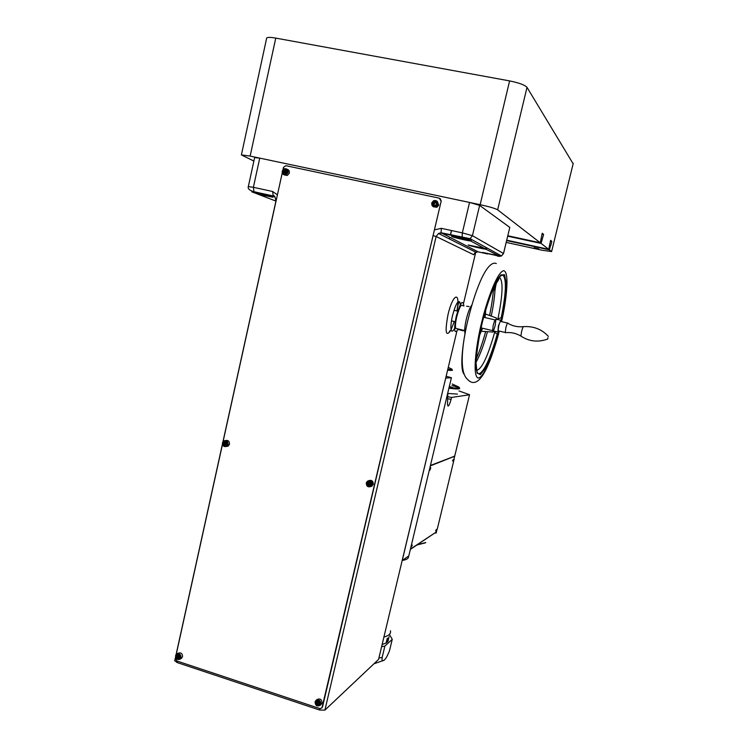 <?xml version="1.0" encoding="UTF-8"?>
<svg xmlns="http://www.w3.org/2000/svg" width="748" height="748" viewBox="0 0 748 748"><rect width="100%" height="100%" fill="white"/><g stroke="black" fill="none" stroke-linecap="round" stroke-linejoin="round"><path stroke-width="1.12" d="M538.691 248.86L534.081 247.803L538.682 248.897M506.742 240.183L548.705 249.318L550.603 240.323L551.828 241.361L550.809 245.512L549.733 245.129M551.828 241.361L550.425 241.052M548.705 249.318L541.066 243.418L507.705 236.181M507.808 235.751L540.252 242.782L542.235 233.245L543.609 234.405L541.066 243.418M542.253 238.575L541.328 238.378M543.609 234.405L542.038 234.068M266.559 38.587L266.699 37.952C267.737 37.176 270.757 37.222 275.76 38.101L250.141 156.089L241.398 154.911L253.881 161.063M540.252 242.782L497.654 209.823C495.195 208.43 489.36 206.71 480.151 204.672L250.141 156.089M480.151 204.672L509.612 80.906L275.76 38.101M509.612 80.906C518.953 82.822 524.759 84.963 527.013 87.338L573.136 163.775M506.209 242.399L542.216 250.253L551.603 251.571L549.434 249.888L506.648 240.566M550.556 245.316L549.434 249.888M463.928 306.044C462.862 299.032 460.282 302.519 456.196 316.516C453.569 330.616 454.298 334.786 458.393 329.036M254.61 192.844L258.397 194.358L272.973 197.238C270.037 196.013 255.694 192.61 254.47 192.853L254.395 192.816M468.641 239.856L451.652 236.462C453.232 237.406 467.668 240.828 470.754 240.996L471.334 240.454L462.161 237.696L462.329 232.899L472.427 235.685L503.526 253.516L501.525 255.947L503.535 253.376L509.799 227.401L479.636 205.391L472.427 235.685L470.099 238.677L441.049 232.75L441.367 228.327L434.438 229.879M497.588 255.507L482.544 252.431L499.776 256.293L485.938 249.206L486.555 248.747L468.155 244.989C469.501 245.802 482.956 248.991 485.938 249.206M460.291 304.716L459.973 302.323C458.131 299.761 455.635 304.193 452.503 315.637C450.96 322.481 450.53 327.306 451.212 330.12C451.867 331.878 452.979 331.364 454.56 328.587M451.437 230.524L450.352 235.106M449.8 237.453L449.445 238.958M177.257 661.11L176.958 662.485L174.78 660.54M254.629 157.604L259.743 158.118L469.548 202.437L479.636 205.391M509.799 227.401L503.554 253.394M450.464 235.134L451.549 230.543M475.784 252.067L463.601 303.127M456.85 331.401L378.572 659.418L324.903 710.104L319.705 710.048L320.041 708.599M286.288 170.675L285.007 172.246L285.072 173.443M435.43 202.343L433.887 204.672M317.629 701.437L319.405 703.531M178.613 655.407L179.548 657.071M368.867 482.095L368.465 483.806M225.578 442.227L226.027 444.826M368.951 482.123L370.008 485.237M176.958 662.485L319.705 710.048M286.4 172.433L285.138 171.844M505.751 332.626L505.255 332.505L505.854 327.708C506.873 323.931 507.612 322.425 508.06 323.183M498.635 330.934L498.121 330.812L498.692 326.016C499.711 322.238 500.459 320.742 500.936 321.509L507.565 323.071M547.929 337.629L547.742 339.012L547.929 337.629M501.945 317.404L498.383 325.96L497.682 335.001L491.96 353.178L485.658 367.792L480.375 374.664L477.084 373.065L476.009 362.612C476.831 350.831 478.879 337.638 482.142 323.061C485.882 308.522 490.118 295.638 494.858 284.399L500.73 275.021L504.526 274.675L506.19 282.912L505.162 298.667L501.945 317.404L495.447 319.751M465.378 332.019C462.18 347.652 459.908 370.531 464.246 374.318M493.175 330.84L492.96 332.075L481.469 331.261M497.682 335.001L497.224 334.244C490.389 358.283 484.358 371.429 479.141 373.701C477.467 373.776 476.429 371.504 476.046 366.894M493.278 331.084L497.224 334.244M485.592 314.038L496.363 317.994L496.195 319.022M485.761 309.513L485.097 317.582M471.923 304.932C470.034 307.091 468.183 311.766 466.378 318.938C464.817 325.791 464.34 330.616 464.947 333.412M482.516 328.232L479.393 335.73M485.256 331.532L485.302 332.252L485.91 331.579M490.211 315.74L489.669 314.927C491.735 304.932 493.016 296.096 493.502 288.391L494.914 291.056C494.437 298.321 493.222 306.671 491.249 316.124M476.186 358.862C479.515 351.485 482.656 342.434 485.62 331.738M493.97 289.27L494.222 285.904M466.621 306.213L469.043 306.577M462.806 305.782C461.329 303.716 459.319 307.334 456.776 316.628C455.513 322.182 455.158 326.109 455.7 328.391L457.271 328.765M463.395 330.233L463.246 330.831L459.74 329.877M495.185 325.548C494.026 329.84 493.166 331.532 492.605 330.635L493.231 325.193C494.4 320.892 495.27 319.19 495.821 320.116L495.185 325.548M440.133 198.566L441.208 200.997L322.014 707.702M441.208 200.997L322.575 706.738M175.584 657.305L175.35 658.399L176.743 660.933L319.695 708.515L321.565 708.122L322.098 707.178M434.653 202.025L433.419 203.456M224.896 441.993L224.905 444.686M177.734 655.454L178.314 657.202M316.133 702.484L316.544 704.27L318.209 704.925L319.471 703.784L319.059 701.989L317.395 701.344L316.133 702.484L317.115 701.596L317.526 703.382L318.966 704.233M368.484 484.844L369.559 485.667L370.849 484.433L370.428 482.619L368.708 482.039L367.408 483.283L367.829 485.097L369.54 485.676M176.229 654.407L222.455 444.452M223.119 441.442L282.258 172.853M282.95 169.703L283.464 167.384L285.876 165.691L439.291 198.173L440.871 200.782M432.138 202.951C432.868 206.869 434.579 207.327 437.3 204.344C436.57 200.427 434.85 199.959 432.138 202.951M437.935 204.559L436.075 206.747C433.017 207.364 431.577 206.074 431.746 202.886L433.625 200.679C436.673 200.09 438.113 201.38 437.935 204.559M436.982 201.156L438.767 205.074L436.916 207.252L433.597 206.841M436.075 202.278L434.289 201.792L432.933 203.166L433.363 205.017L435.149 205.504L436.505 204.129L436.075 202.278M436.131 202.54L434.289 201.792M432.933 203.166L434.008 205.195M282.548 171.077C283.249 174.854 284.857 175.294 287.372 172.386C286.671 168.599 285.063 168.16 282.548 171.077M288.036 172.61L285.998 174.873C283.296 175.21 282.052 173.929 282.248 171.03L284.305 168.758C287.008 168.431 288.251 169.721 288.036 172.61M287.064 169.244C288.906 169.824 289.654 171.142 289.317 173.199L287.288 175.462L284.558 175.004M283.286 171.273L283.698 173.069L285.371 173.527L286.634 172.19L286.222 170.394L284.549 169.936L283.286 171.273L284.362 171.778L285.624 170.441L284.595 169.955M284.362 171.778L284.726 173.349M222.708 442.881C223.381 446.584 224.933 447.108 227.355 444.452C226.672 440.75 225.12 440.226 222.708 442.881M228.018 444.574L226.709 446.35C223.82 447.117 222.399 445.892 222.446 442.685L223.774 440.899C226.653 440.151 228.075 441.376 228.018 444.574M225.457 440.525C228.234 440.02 229.571 441.292 229.458 444.321L228.14 446.098L226.494 446.472M224.148 444.817L223.839 442.704M223.82 444.882L225.429 445.425L226.635 444.209L226.242 442.451L224.624 441.909L223.418 443.125L223.82 444.882L225.887 444.957M366.651 483.021C367.352 486.855 369.007 487.406 371.606 484.695C370.896 480.861 369.25 480.3 366.651 483.021M372.252 484.807L371.148 486.424C367.951 487.528 366.333 486.322 366.305 482.797L367.427 481.17C370.615 480.076 372.224 481.291 372.252 484.807M368.708 480.627C371.803 479.814 373.327 481.086 373.271 484.414L370.933 486.574M367.408 483.283L368.278 482.956L368.689 484.769L367.829 485.097M175.808 655.893C176.472 659.53 177.977 660.119 180.315 657.66C179.651 654.014 178.146 653.425 175.808 655.893M180.988 657.707L180.044 659.156C177.136 660.138 175.649 658.951 175.574 655.585L176.537 654.126C179.436 653.154 180.923 654.35 180.988 657.707M177.164 653.771L178.099 653.247C180.997 652.275 182.475 653.462 182.54 656.809L180.997 658.605M177.641 657.464L177.052 655.846M177.669 655.042L176.5 656.164L176.883 657.894L178.445 658.502L179.623 657.389L179.23 655.65L177.669 655.042M178.043 655.183L176.5 656.164M176.883 657.894L178.183 657.146L179.38 657.614M315.404 702.194C316.086 705.953 317.694 706.58 320.209 704.074C319.518 700.306 317.909 699.679 315.404 702.194M320.855 704.102L320.088 705.383C316.918 706.701 315.254 705.523 315.086 701.858L315.862 700.577C319.031 699.268 320.696 700.446 320.855 704.102M315.955 700.493L317.04 699.52C320.2 698.211 321.855 699.389 322.014 703.036L321.191 704.364M318.302 704.84L316.974 703.887M317.526 703.382L316.544 704.27M318.209 704.925L319.461 703.775M445.771 378.086L451.418 377.712L408.791 555.942L402.265 560.402L445.714 378.077M451.418 377.712L446.145 376.272M458.861 387.034L452.016 385.622L459.122 387.436L459.618 388.156L458.861 387.034L452.203 383.995M449.202 386.978L454.588 388.249L449.333 386.464M451.558 369.428L452.418 370.008C452.764 370.522 451.166 370.559 447.613 370.12M447.818 369.26C450.82 369.606 452.166 369.549 451.839 369.082L448.267 367.399M459.618 388.165C460.235 389.231 456.673 389.241 448.912 388.193M449.118 387.324L452.39 387.726M454.597 387.932C457.673 388.156 459.188 387.988 459.122 387.436M410.362 549.387L435.308 532.66M435.243 532.913L435.962 533.109L436.262 531.847M454.475 457.103L469.538 394.71L458.954 390.933M435.962 533.109L436.682 530.949M447.725 396.73L451.558 397.431L451.091 399.376C449.165 405.94 447.977 407.651 447.528 404.49L447.818 392.765M447.8 393.467L457.393 394.084M454.466 457.196L469.52 394.776L451.558 397.431M454.12 456.383L430.437 465.471M417.459 544.684L425.79 542.552M425.201 542.908L417.085 544.937M430.558 468.8L430.68 467.547L429.763 470.333L430.558 468.8M453.176 459.599L452.484 460.992L453.176 459.599M436.336 529.444L435.617 530.921L436.336 529.444M412.307 545.105L411.475 546.732L412.307 545.105M410.428 549.116L435.953 532.23L437.365 528.771L454.139 459.207L454.232 456.411L430.343 465.864M390.456 630.779C391.045 633.659 388.857 635.744 383.911 637.044C388.717 635.791 390.924 633.78 390.512 631.022L390.456 630.77M381.602 646.721L384.883 646.076L382.172 657.389C381.798 660.484 382.181 661.522 383.341 660.503C385.024 660.147 387.09 656.856 389.53 650.648L392.251 639.297L389.512 634.603M392.251 639.297L384.883 646.076M387.922 641.401L386.23 642.943L387.333 638.203C386.866 642.093 387.445 641.569 389.091 636.623L387.922 641.401M386.23 642.943L382.116 644.542M386.08 642.897L387.333 638.203M388.315 640.297L388.044 640.914M402.19 560.458C406.828 559.738 408.913 558.307 408.455 556.175M527.013 87.338L497.654 209.823M551.603 251.571L573.249 163.345M450.997 330.205C445.761 337.488 444.77 332.299 448.005 314.609C452.783 293.805 460.544 290.598 457.056 310.083M178.52 655.379L178.164 656.996M225.513 442.208L224.961 444.677M497.439 256.106L498.963 256.349M499.589 256.358L501.525 255.947L470.099 238.677L467.21 239.079M478.14 251.852L487.818 253.993M473.615 254.703L436.131 236.508L438.524 233.47L475.681 252.123L473.615 254.703L475.429 252.31M475.111 252.618L478.066 251.833L441.049 232.75L438.524 233.47L441.292 233.124L462.161 237.696M324.903 710.104L436.131 236.508L433.092 235.62M441.367 228.327L462.329 232.899L469.548 202.437M484.115 248.214L470.754 240.996M277.405 194.863L272.646 191.497L273.235 196.266L254.049 192.058L251.805 191.825L254.47 192.853M259.743 158.118L253.385 187.299L272.646 191.497M248.336 186.598L253.385 187.299L254.049 192.058M275.133 197.014L273.235 196.266M258.397 194.358L275.937 201.1L222.988 441.601M548.359 336.366C541.926 329.335 533.717 326.091 523.722 326.624C523.254 326.24 522.543 327.848 521.59 331.429L520.898 336.095L521.403 336.432M496.317 263.53C487.78 259.967 476.429 285.269 467.996 319.77C462.077 343.8 459.038 371.728 467.21 379.03C478.262 391.728 489.342 368.259 499.262 331.084C495.279 347.624 484.162 379.479 477.72 377.918C471.848 374.019 477.271 339.461 481.553 322.949C485.218 306.39 496.335 272.3 503.61 270.701C510.304 271.608 505.573 305.175 501.534 321.649M493.194 330.887L497.532 331.916M500.244 275.965L502.946 275.086C506.695 279.079 506.106 293.347 501.188 317.9M497.934 318.788C502.75 295.133 503.329 281.379 499.692 277.536L498.963 277.424M476.289 369.746L477.364 370.11C482.413 367.941 488.201 355.253 494.727 332.056M500.375 320.191L496.027 319.162M495.045 284.156L494.914 291.056C496.214 280.949 497.224 282.454 497.56 281.426C498.813 279.537 499.262 278.228 498.907 277.499M487.49 331.691C483.797 344.978 479.973 355.197 476.018 362.359M436.178 532.969L436.636 531.061M447.669 398.787L451.091 399.376M447.566 402.966L447.528 404.49M454.232 456.411L453.746 456.28M378.89 658.072L382.172 657.389M266.699 37.952L241.398 154.911M456.906 310.944L458.449 303.071L459.973 302.323M222.399 444.237L176.098 654.556M175.537 657.099L174.695 660.905M451.212 330.12L449.595 331.158C449.09 332.252 449.454 331.981 450.689 330.336M451.091 329.634L454.317 321.518M275.937 201.1C275.217 196.612 274.17 194.873 272.805 195.864L253.6 191.656C249.318 190.282 247.569 188.552 248.345 186.476L254.666 157.435M523.301 326.67C517.719 327.194 512.651 326.109 508.098 323.416M547.742 339.012C538.186 342.528 529.238 341.556 520.898 336.095C516.204 333.253 511.006 332.112 505.311 332.673M505.255 332.505L498.121 330.812M481.011 327.951C487.004 300.275 497.775 274.357 502.02 274.974L499.15 277.181M458.646 329.765L458.795 329.129M464.676 330.541L455.7 328.391M451.465 320.836L455.149 321.715M481.029 327.876L492.605 330.635M453.999 310.261L457.692 311.131M483.619 317.236L495.195 319.966M322.042 707.673L321.565 708.122M436.916 207.252L436.075 206.747M287.288 175.462L285.998 174.873M228.14 446.098L226.709 446.35M372.167 486.032L371.148 486.424M181.586 658.259L180.044 659.156M321.257 704.307L320.088 705.383M451.988 370.391L452.138 369.755M454.466 388.614L454.597 388.072M373.925 663.803L383.341 660.503"/></g></svg>

